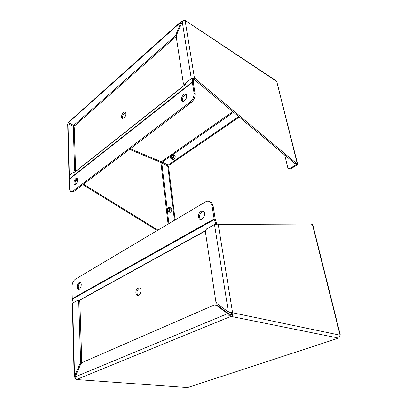 <?xml version="1.0" encoding="UTF-8"?>
<svg xmlns="http://www.w3.org/2000/svg" width="408" height="408" viewBox="0 0 408 408"><rect width="100%" height="100%" fill="white"/><g stroke="black" fill="none" stroke-linecap="round" stroke-linejoin="round"><path stroke-width="0.61" d="M338.91 337.839L340.058 335.182L232.591 312.763L233.223 315.149L230.928 316.373C229.429 316.103 228.332 315.195 227.628 313.64L216.235 305.225L214.21 305.016L81.977 362.62L80.789 364.012L75.154 376.895C75.108 378.349 75.556 379.226 76.5 379.527L76.469 379.547M186.425 387.483L188.414 387.289M230.928 316.373L76.5 379.527L187.573 387.564L338.64 338.099L230.928 316.373L230.653 314.66L227.628 313.64L75.154 376.895M233.223 315.149L232.091 314.318L230.653 314.66M312.457 224.563L340.058 335.182L340.313 335.05L312.829 224.992L311.202 224.033L219.076 224.436L218.193 224.125L232.591 312.763L231.275 313.308L232.091 314.318M75.169 377.803L74.179 376.66L72.298 303.562M216.235 305.225L217.413 305.48L228.817 313.885M232.591 312.763L228.393 311.993L229.576 312.237L231.275 313.308M218.193 224.125L214.491 224.543L206.489 228.97L205.357 231.484L215.827 301.486L216.883 303.542L228.393 311.993L214.491 224.543M75.465 376.181L74.542 376.11L74.179 376.66M72.639 303.037L74.542 376.11L80.167 363.248L80.606 360.952L78.734 301.196L78.346 300.206L77.77 300.196L72.293 303.363M137.761 295.31L139.199 295.117M81.483 362.962L81.763 361.065L79.841 301.395L79.453 300.405L78.346 300.206M138.072 287.88C135.604 290.241 135.206 292.72 136.889 295.326C139.505 297.554 142.688 289.869 139.924 287.987L138.072 287.88M228.332 311.947L227.761 313.104M139.822 287.915L139.21 288.125C136.741 290.481 136.349 292.959 138.031 295.56L138.134 295.632M73.226 302.71L72.328 299.181L214.297 219.565L214.139 218.943L72.257 298.661L72.328 299.181M72.257 298.661L71.956 287.094C72.078 283.468 73.205 280.842 75.342 279.22L205.392 201.914C207.29 200.858 208.947 200.925 210.38 202.123L211.976 205.387L214.139 218.943M228.679 313.783L229.495 312.222M211.976 205.387L213.088 205.811L215.256 219.346L216.811 223.951M214.297 219.565L215.832 224.069M200.899 211.395C198.247 213.792 197.732 216.286 199.354 218.867C202.144 221.626 206.621 213.93 203.618 211.512C202.837 210.87 201.929 210.829 200.899 211.395M79.101 282.555C77.046 284.759 76.678 286.962 77.994 289.17C80.039 290.873 82.605 283.937 80.437 282.56L79.101 282.555M203.48 211.405L202.011 211.798C199.359 214.195 198.844 216.679 200.466 219.259L200.614 219.376M80.524 282.632L80.192 282.78C78.183 284.876 77.79 287.059 79.004 289.318M213.088 205.811L211.482 202.552L209.763 201.669M68.692 122.069L68.422 122.701L73.297 125.164L74.276 124.873L174.558 36.613L175.822 34.813L181.642 21.022L185.191 20.522M68.967 124.108L69.426 123.211M185.298 20.558L276.762 81.529L275.777 80.565M183.483 20.854L183.432 20.533M68.422 122.701L181.468 21.66L182.111 22.083M69.686 123.553L69.467 123.226M68.86 124.129L69.498 123.996M157.259 230.53L82.86 184.691M77.53 181.407L75.73 180.295M170.891 156.029L162.211 162.093L160.431 161.849L161.808 163.011L168.167 166.076L168.601 166.943L175.119 219.912M239.236 117.065L169.493 164.903L167.729 164.771L162.211 162.093M194.504 78.311L185.15 20.757C184.166 20.456 183.202 20.793 182.249 21.762L176.593 34.945L176.251 36.904L183.457 84.089L184.595 83.961L191.296 78.642L194.504 78.311L195.294 78.775L296.055 163.078L297.274 163.72L297.651 164.225L296.835 165.25L290.093 169.101L288.558 168.876M73.369 125.19L74.246 125.557L75.225 125.271L176.225 36.429M67.692 124.221L67.983 123.762L73.797 126.633L67.983 123.762L69.324 175.496L73.858 171.901L74.628 170.07L73.287 127.24L72.848 126.235M69.783 176.858L69.023 175.93L69.324 175.496M157.947 230.117L83.528 184.186M77.678 180.576L76.148 179.637M168.774 164.597L238.654 116.581M297.274 163.72L276.762 81.529L297.605 164.041M290.093 169.101L289.364 168.728L296.106 164.868L296.269 164.296L295.05 163.654L296.055 163.078M195.294 78.775L194.3 79.56L295.05 163.654M192.637 79.05L194.3 79.56M168.04 166L161.808 163.011L167.173 208.86M75.189 171.86L75.618 170.422L74.236 127.638L73.797 126.633M167.321 165.699L167.877 166.648L168.601 166.943M174.451 220.31L167.877 166.648M183.733 84.242L185.084 84.803M289.364 168.728L288.196 168.693L287.895 168.162L284.759 155.06M123.894 118.029C125.746 115.948 126.22 114.051 125.312 112.348C123.609 110.583 120.197 116.805 122.048 118.279L123.894 118.029M69.355 124.374L69.768 123.379M125.491 112.557C123.129 113.863 122.252 115.852 122.859 118.529M192.663 78.795L192.341 81.957L69.227 178.954L69.181 179.347L192.362 82.385L192.341 81.957M192.362 82.385L194.05 92.968C194.274 96.502 192.938 99.557 190.046 102.127L72.797 191.23L70.39 191.49L69.426 188.822L69.181 179.347M71.39 191.816L73.802 191.556L191.071 102.678C193.963 100.113 195.299 97.063 195.07 93.534L193.372 82.962L193.657 79.188M69.227 178.954L70.028 175.95M75.939 184.13C77.683 182.101 78.096 180.224 77.168 178.495C75.551 176.98 72.808 183.049 74.547 184.283L75.939 184.13M184.493 100.694C186.67 98.461 187.226 96.37 186.17 94.421C184.11 92.142 179.699 98.971 181.948 100.924C182.621 101.51 183.467 101.434 184.493 100.694M77.347 178.689C75.353 180.147 74.689 182.06 75.368 184.431M186.308 94.585C183.988 94.248 181.254 99.562 182.835 101.317M171.406 159.084L172.528 159.569L173.9 159.462C175.312 158.034 175.608 156.687 174.777 155.423L174.379 155.249M171.707 154.994L172.487 154.591L173.257 154.754L173.731 155.713C173.788 156.978 173.339 158.008 172.375 158.804L171.003 158.911L170.513 157.784M173.599 155.729C172.972 158.753 171.957 159.528 170.554 158.054C170.462 156.376 171.079 155.244 172.4 154.647L173.599 155.729M172.222 158.11L171.824 158.289C169.641 158.483 172.355 153.484 173.099 155.938L172.222 158.11M173.135 156.198L172.829 155.535L171.967 155.601C171.085 156.499 170.906 157.34 171.421 158.126L172.36 158.008M168.004 212.002L170.36 212.323C171.87 210.849 172.14 209.411 171.161 208.014L170.646 207.835M167.821 207.881L168.698 207.32L169.59 207.458L170.177 208.621C170.233 209.982 169.769 211.033 168.779 211.778L167.484 211.823L166.882 210.569M170.039 208.636C169.427 211.747 168.397 212.492 166.938 210.875C166.775 209.202 167.336 208.039 168.621 207.386C169.397 207.244 169.866 207.657 170.039 208.636M168.626 211.033L168.356 211.155C165.98 211.497 168.596 206.071 169.514 208.748L168.626 211.033M169.56 209.024L169.187 208.279L168.371 208.304C167.433 209.233 167.265 210.13 167.877 211.002L168.953 210.757M80.167 363.248L81.161 363.344M81.763 361.065L80.606 360.952M78.734 301.196L79.841 301.395M78.688 300.818L205.336 230.999M78.637 300.63L205.367 230.719M176.48 35.231L175.822 34.813M174.558 36.613L175.527 37.22M74.276 124.873L75.225 125.271M130.285 148.752L161.257 161.757L232.79 111.685M168.081 224.099L160.925 162.506L129.489 149.354M69.416 124.211L69.095 124.241M73.858 171.901L74.848 172.247M233.519 112.297L172.941 154.596M182.249 21.762L191.296 78.642M184.595 83.961L185.604 84.527M167.52 211.849L168.897 223.609M296.106 164.868L295.917 164.108M73.287 127.24L74.236 127.638M74.628 170.07L75.618 170.422M184.85 84.823L75.332 171.615M194.05 92.968L195.07 93.534M185.502 84.471L74.746 172.212M73.802 191.556L72.797 191.23M191.071 102.678L190.046 102.127M136.889 295.326L138.031 295.56M199.354 218.867L200.466 219.259M77.994 289.17L78.897 289.349M210.38 202.123L211.482 202.552M68.401 122.323L181.642 21.022M185.324 20.517L276.211 80.85M69.523 123.94L69.095 124.073M69.023 175.93L67.687 124.032M73.909 126.709L72.961 126.312M167.453 165.776L168.167 166.076M122.048 118.279L122.589 118.529M74.547 184.283L75.108 184.472M181.948 100.924L182.636 101.291M174.777 155.423L173.257 154.754M171.676 158.238L171.421 158.126M171.161 208.014L169.59 207.458M168.198 211.114L167.877 211.002"/></g></svg>
